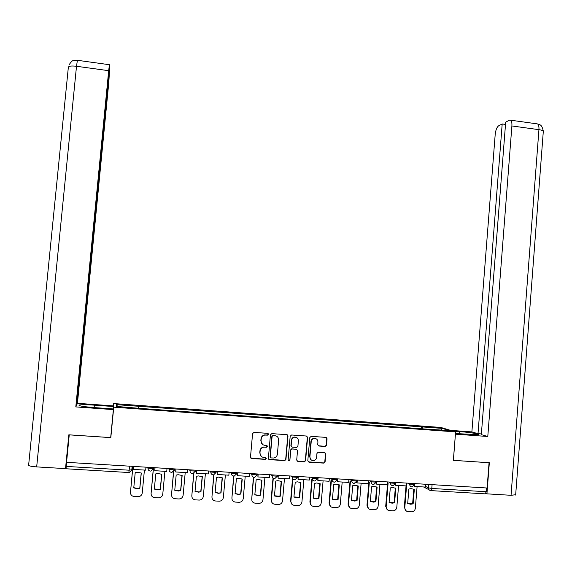 <?xml version="1.0" encoding="UTF-8"?>
<svg xmlns="http://www.w3.org/2000/svg" width="572" height="572" viewBox="0 0 572 572"><rect width="100%" height="100%" fill="white"/><g stroke="black" fill="none" stroke-linecap="round" stroke-linejoin="round"><path stroke-width="0.86" d="M268.404 434.305L267.589 433.333L253.982 432.396L252.581 433.612L250.493 457.114L251.659 458.501L265.286 459.38L266.266 458.522L265.451 457.55L263.692 457.443C261.225 457.028 259.988 455.548 259.96 453.003L260.131 451.043C260.467 448.92 261.669 447.633 263.742 447.175L266.545 447.254L267.331 446.41L266.516 445.438L264.764 445.316C262.305 444.902 261.061 443.422 261.032 440.876L261.211 438.924C261.526 436.858 262.684 435.578 264.686 435.085L267.639 435.142L268.404 434.305M262.498 444.423L260.832 440.719L261.004 438.774C261.325 436.708 262.484 435.435 264.478 434.942L267.431 434.999L268.189 434.162L267.903 433.419M250.801 458.079L265.079 459.202L266.052 458.344L265.837 457.671M261.261 456.406L259.76 452.831L259.931 450.879C260.267 448.755 261.468 447.468 263.535 447.018L266.337 447.089L267.124 446.246L266.874 445.538M325.161 446.446L326.519 445.245L327.07 438.753L325.933 437.38L311.168 436.357L309.802 437.559L307.8 460.803L308.944 462.176L323.924 463.12L325.089 461.911L325.761 454.061L324.624 452.688L318.082 452.28L316.945 453.474L316.609 457.378C316.323 459.209 315.286 460.281 313.506 460.603C311.189 460.539 309.988 459.316 309.902 456.942L311.218 441.648C311.49 439.897 312.469 438.831 314.157 438.452C316.552 438.431 317.81 439.646 317.925 442.106L317.703 444.644L318.847 446.017L325.161 446.446L326.226 445.087L326.784 438.602L326.247 437.444M455.605 431.889L453.353 460.353L489.06 462.727L487.101 488.009L66.552 462.319L69.241 434.863L110.818 437.623L113.742 407.178L455.605 431.889L440.833 427.441L113.642 403.56L113.127 408.937M287.981 436.05L286.829 434.67L271.829 433.633L270.442 434.842L268.375 458.265L269.541 459.652L284.777 460.61L285.943 459.395L287.981 436.05L287.258 434.777M291.577 434.999L306.456 436.028L307.6 437.408L305.598 460.66L304.426 461.869L297.855 461.468L296.704 460.088L297.526 450.636L296.375 449.256L291.892 448.984L290.762 450.185L289.904 460.045L289.089 460.889L288.131 459.931L290.197 436.207L291.577 434.999M486.6 487.98L486.307 491.741L485.142 493.851L430.981 490.612M129.565 466.166L128.872 472.529L66.059 468.768L66.195 466.409L129.179 470.205L131.832 469.712M66.595 462.319L66.195 466.409M422.83 428.864L422.408 426.934L442.142 428.371L449.327 430.544L430.165 429.393L139.332 408.337L116.438 406.42L116.33 404.647L138.617 406.27L138.51 408.022M422.408 426.934L138.617 406.27M113.742 407.178L113.642 403.56M110.818 437.623L110.832 436.021M421.314 428.757L421.485 426.641M116.33 404.647L117.832 406.52M441.091 429.951L442.142 428.371M268.726 459.273L284.541 460.431L285.707 459.216L287.745 435.907M273.073 435.542L272.1 436.393L270.291 456.949L271.099 457.915L273.681 458.015C275.811 457.607 277.048 456.313 277.399 454.139L278.628 440.104C278.6 437.573 277.37 436.093 274.917 435.671L272.644 435.414L272.1 436.393M270.513 457.629L270.077 456.771L271.886 436.25M276.705 436.236L274.917 435.671M272.851 435.399L274.696 435.528M297.104 461.139L304.168 461.69L305.334 460.481L307.343 437.258L306.828 436.114M296.832 449.377L291.648 448.82L290.519 450.021L289.904 460.045M288.367 460.624L289.661 459.867M298.377 440.833C298.255 438.352 296.982 437.13 294.544 437.18C292.864 437.566 291.884 438.631 291.62 440.376L291.148 445.781L292.299 447.161L296.782 447.433L297.905 446.231L298.377 440.833M296.618 437.523L294.301 437.029C292.621 437.416 291.641 438.481 291.377 440.218L291.62 440.376M291.591 446.875L290.905 445.624L291.377 440.218M318.196 445.774L324.875 446.289M316.051 438.738L313.885 438.309C312.198 438.681 311.218 439.746 310.946 441.491L311.218 441.648M311.254 459.995L309.631 456.771L310.946 441.491M308.215 461.869L323.638 462.941L324.803 461.733L325.475 453.889L325.003 452.774M132.876 466.366L130.48 492.306L132.94 466.373M139.847 488.281L137.58 488.695L133.762 487.93L135.206 472.644L136.944 472.272L141.284 473.008L139.847 488.281L137.53 488.416L133.784 487.68M139.797 488.002L141.213 472.972M145.974 467.167L145.696 470.148L133.612 469.419L133.898 466.43M133.834 466.43L133.612 469.419M130.48 492.306C130.495 494.723 131.696 496.11 134.084 496.489L138.195 496.703C140.49 496.467 141.842 495.223 142.256 492.971L144.416 470.07M94.13 407.571L94.366 405.14C86.522 404.611 81.446 404.568 79.129 405.019C78.142 405.805 83.033 406.656 93.822 407.55L113.349 408.959L113.363 409.609L75.804 406.906L108.687 70.685L76.505 66.273L36.679 466.895L65.515 468.618L68.833 434.813L110.682 437.587L113.363 409.609M94.366 405.14L113.299 406.513L113.285 405.906L77.442 403.31L76.812 404.69L109.524 70.07L108.823 82.282L77.442 403.31M36.679 466.895C31.396 466.502 28.714 465.923 28.629 465.165L68.34 67.339C68.626 66.059 71.35 65.701 76.505 66.273L77.399 60.289L109.409 64.715L109.509 67.575L76.469 405.441L75.804 406.906M113.063 408.937L113.299 406.513M66.18 466.609L65.515 468.618M109.409 64.715L108.687 70.685M455.469 433.569L478.657 434.684C480.837 434.119 469.276 432.253 459.709 431.595L453.003 431.109M515.679 494.737L511.053 495.295L486.929 493.851L489.339 462.727L453.403 460.338L455.426 434.162M455.476 434.177L487.787 436.493L481.331 434.634L505.684 122.136L509.409 120.191L510.617 120.191L536.586 123.781M481.388 433.926L478.006 433.683L471.879 431.917L495.202 134.391C495.702 130.03 496.839 127.177 498.605 125.84L502.195 123.96L478.006 433.683M450.55 430.366L471.879 431.917M487.787 436.493L511.89 125.962C512.069 122.909 511.647 120.985 510.617 120.191M486.929 493.851L485.893 493.393M505.505 124.417L502.195 123.96M153.282 469.069L151.094 493.464L153.51 467.631M160.382 489.446L158.065 489.861L154.34 489.103L155.77 473.873L157.593 473.494L161.797 474.238L160.382 489.446L157.986 489.582L154.361 488.867M160.296 489.167L161.69 474.188M167.017 468.454L166.745 471.421L154.755 470.699L155.033 467.724M154.933 467.717L154.755 470.699M151.094 493.464C151.108 495.867 152.295 497.254 154.669 497.626L158.73 497.84C161.011 497.611 162.362 496.374 162.777 494.115L164.9 471.307M173.53 471.707L171.536 494.608L173.673 471.564M180.752 490.604L178.407 491.026L174.76 490.268L176.162 475.096L178.056 474.71L182.146 475.454L180.752 490.604L178.285 490.74L174.782 490.047M180.63 490.326L182.01 475.389M187.888 469.726L187.616 472.687L175.726 471.964L176.004 469.004M175.861 468.997L175.726 471.964M171.536 494.608C171.557 497.004 172.737 498.384 175.089 498.748L179.1 498.97C181.374 498.748 182.718 497.511 183.126 495.259L185.221 472.536M193.701 473.444L191.82 495.745L193.872 473.366M200.958 491.756L198.584 492.177L195.016 491.419L196.396 476.304L198.355 475.918L202.338 476.662L200.958 491.756L198.434 491.891L195.031 491.212M200.801 491.477L202.166 476.583M208.587 470.992L208.322 473.938L196.532 473.223L196.797 470.277M196.625 470.263L196.532 473.223M191.82 495.745C191.842 498.133 193.014 499.506 195.345 499.871L199.313 500.085C201.573 499.878 202.91 498.641 203.325 496.389L205.384 473.759M213.742 474.874L211.947 496.875L213.942 474.846M221.007 492.9L218.618 493.314L215.108 492.563L216.473 477.513L218.475 477.119L222.365 477.863L221.007 492.9L218.433 493.028L215.129 492.37M220.821 492.614L222.158 477.77M229.122 472.25L228.857 475.182L217.16 474.474L217.424 471.535M217.217 471.521L217.16 474.474M211.947 496.875C211.962 499.249 213.134 500.614 215.444 500.979L219.362 501.194C221.614 500.993 222.944 499.764 223.359 497.511L225.389 474.967M233.662 475.947L231.91 497.99L233.905 475.797M240.898 494.029L238.495 494.444L235.049 493.7L236.393 478.7L238.438 478.306L242.235 479.05L240.898 494.029L238.274 494.165L235.063 493.522M240.676 493.75L241.999 478.943M249.492 473.494L249.228 476.412L237.63 475.711L237.888 472.787M237.645 472.772L237.63 475.711M231.91 497.99C231.932 500.357 233.09 501.723 235.385 502.087L239.268 502.295C241.506 502.094 242.828 500.872 243.229 498.627L245.238 476.169M253.403 477.17L251.723 499.106L253.661 477.262M260.639 495.152L258.215 495.574L254.833 494.823L256.156 479.887L258.237 479.493L261.955 480.237L260.639 495.152L257.965 495.288L254.847 494.658M260.382 494.873L261.69 480.108M269.698 474.724L269.441 477.634L257.929 476.941L258.187 474.024M257.908 474.009L257.929 476.941M268.282 433.769L268.247 434.198M267.217 445.867L267.174 446.289M251.723 499.106C251.744 501.458 252.895 502.817 255.169 503.181L259.009 503.389C261.24 503.196 262.548 501.973 262.956 499.735L264.929 477.363M273.03 477.992L271.107 499.914L272.208 502.952M280.223 496.267L277.792 496.682L274.46 495.938L275.768 481.059L277.87 480.666L281.517 481.409L280.223 496.267L274.474 495.788M279.93 495.981L281.217 481.267M289.739 475.954L289.489 478.85L278.071 478.156L278.321 475.253M278.013 475.232L278.071 478.156M284.47 478.542L282.525 500.829C282.125 503.067 280.816 504.282 278.6 504.468L274.803 504.261C272.544 503.903 271.4 502.552 271.378 500.207L273.309 478.199M292.535 478.428L290.576 501L291.827 504.175M299.649 497.375L297.218 497.79L293.937 497.047L295.223 482.225L297.354 481.831L300.929 482.568L299.649 497.375L293.951 496.911M299.335 497.089L300.6 482.418M309.624 477.17L309.373 480.051L298.048 479.365L298.298 476.476M297.955 476.455L298.048 479.365M303.854 479.715L301.937 501.916C301.544 504.154 300.243 505.362 298.041 505.541L294.28 505.341C292.035 504.983 290.905 503.632 290.876 501.301L292.828 478.878M311.883 478.993L309.895 502.087L311.29 505.369M318.933 498.469L316.495 498.884L313.263 498.148L314.528 483.383L316.681 482.982L320.191 483.726L318.933 498.469L313.27 498.026M318.583 498.183L319.834 483.562M329.35 478.371L329.107 481.245L317.868 480.566L318.118 477.684M317.739 477.663L317.868 480.566M323.094 480.88L321.207 502.995C320.813 505.226 319.519 506.427 317.331 506.613L313.606 506.406C311.382 506.056 310.26 504.711 310.231 502.38L312.219 479.25M331.045 479.922L329.064 503.16L330.587 506.527M338.066 499.563L335.628 499.971L332.439 499.242L333.69 484.534L335.85 484.134L339.31 484.87L338.066 499.563L332.446 499.127M337.687 499.277L338.917 484.691M348.92 479.565L348.684 482.432L337.53 481.753L337.773 478.886M337.366 478.864L337.144 481.488L337.53 481.753M342.185 482.039L340.326 504.068C339.932 506.291 338.653 507.493 336.479 507.671L332.79 507.464C330.58 507.114 329.458 505.777 329.436 503.46L331.417 480.18M350.057 480.888L348.091 504.232L349.728 507.664M357.05 500.643L354.619 501.051L351.473 500.328L352.702 485.671L354.876 485.271L358.279 486.007L357.05 500.643L351.48 500.221M356.642 500.357L357.857 485.814M368.339 480.752L368.103 483.605L357.042 482.932L357.285 480.08M356.756 481.059L356.621 482.668L357.042 482.932M361.132 483.183L359.295 505.133C358.909 507.35 357.636 508.544 355.477 508.715L351.816 508.522C349.628 508.165 348.52 506.835 348.491 504.525L350.457 481.138M368.919 481.867L366.974 505.291L368.711 508.787M375.897 501.716L373.466 502.123L370.356 501.401L371.564 486.801L373.752 486.4L377.105 487.129L375.897 501.716L370.363 501.308M375.454 501.422L376.655 486.929M387.609 481.931L387.373 484.77L376.397 484.105L376.633 481.259M376.011 483.025L376.397 484.105M379.93 484.32L378.121 506.184C377.742 508.401 376.476 509.588 374.331 509.759L370.706 509.566C368.532 509.216 367.431 507.886 367.403 505.584L369.348 482.124M387.637 482.861L385.707 506.342L387.537 509.881M394.594 502.781L392.163 503.188L389.096 502.466L390.29 487.923L392.485 487.523L395.781 488.252L394.594 502.781L389.103 502.388M394.122 502.488L395.309 488.038M406.721 483.097L406.492 485.928L395.602 485.271L395.838 482.432M395.159 484.555L395.602 485.271M398.591 485.449L396.811 507.235C396.425 509.438 395.173 510.624 393.036 510.796L389.446 510.596C387.287 510.253 386.193 508.93 386.164 506.635L388.102 483.118M406.048 485.9L404.304 507.385L406.22 510.96M413.148 503.839L410.725 504.247L407.693 503.524L408.873 489.031L411.068 488.638L414.321 489.36L413.148 503.839L407.7 503.453M412.648 503.546L413.821 489.139M425.69 484.255L425.468 487.079L414.657 486.422L414.886 483.597M414.164 485.957L414.657 486.422M417.102 486.572L415.351 508.272C414.972 510.474 413.728 511.654 411.611 511.818L408.05 511.625C405.906 511.282 404.819 509.967 404.79 507.679L406.706 484.127M425.518 486.379L428.507 487.887L431.774 488.452L486.307 491.741M428.786 484.448L428.507 487.887C428.528 489.446 429.272 490.354 430.73 490.597L431.774 488.452L432.082 484.648M429.086 489.761L423.595 486.965M132.218 466.33L131.867 469.977M407.772 483.161L409.681 484.162L414.664 484.52M409.752 483.283L409.681 484.162C409.702 485.728 410.446 486.636 411.919 486.879M388.703 481.996L390.497 482.99L395.502 483.34M390.569 482.11L390.497 482.99C390.512 484.57 391.269 485.478 392.749 485.728M369.483 480.823L371.156 481.817L376.19 482.16M371.235 480.93L371.156 481.817C371.178 483.397 371.936 484.312 373.43 484.555M350.114 479.636L351.673 480.63L356.728 480.966M351.744 479.736L351.673 480.63C351.687 482.217 352.452 483.133 353.961 483.383M330.595 478.449L332.025 479.429L337.108 479.758M332.103 478.542L332.025 479.429C332.046 481.023 332.811 481.946 334.334 482.196M310.918 477.248L312.226 478.228L317.331 478.549M312.305 477.327L312.226 478.228C312.24 479.822 313.02 480.752 314.55 481.002M291.084 476.033L292.271 477.012L297.404 477.327M292.342 476.111L292.271 477.012C292.285 478.614 293.064 479.543 294.609 479.801M271.092 474.81L272.15 475.782L277.306 476.24L277.391 475.196M272.229 474.882L272.15 475.782C272.165 477.398 272.951 478.328 274.503 478.585M250.936 473.58L251.866 474.546L257.064 474.846M251.945 473.645L251.866 474.546C251.88 476.169 252.674 477.105 254.24 477.363M230.623 472.343L231.417 473.301L236.651 473.595M231.503 472.393L231.417 473.301C231.431 474.932 232.232 475.868 233.812 476.126M216.187 471.457L216.073 472.322M210.146 471.092L210.803 472.05L216.109 472.372M210.889 471.135L210.803 472.05C210.818 473.68 211.626 474.624 213.213 474.882M195.452 470.191L195.331 471.042M189.504 469.827L190.026 470.785L195.367 471.106M190.111 469.862L190.026 470.785C190.04 472.422 190.848 473.373 192.449 473.63M174.546 468.911L174.417 469.734M168.69 468.554L169.076 469.505L174.46 469.834M169.162 468.582L169.076 469.505C169.083 471.149 169.898 472.107 171.521 472.365M153.468 467.624L153.339 468.404M147.705 467.274L147.948 468.218L153.382 468.547M148.034 467.295L147.948 468.218C147.962 469.869 148.777 470.827 150.415 471.092M153.375 468.59L152.981 469.748M174.453 469.891L174.145 470.892M195.359 471.185L195.123 472.014M236.665 473.73L236.565 474.195M132.153 466.323L131.796 470.062L129.386 472.515L131.867 469.998M69.04 64.822C73.33 58.723 72.587 61.654 74.288 60.36L77.556 60.31M511.053 495.295L538.938 129.665L511.89 125.962M459.531 433.862L459.709 431.595M543.278 131.732L543.321 131.16C542.857 130.523 541.391 130.023 538.938 129.665C539.11 126.634 538.645 124.717 537.537 123.91C539.31 125.254 541.555 123.166 543.321 131.16L515.651 495.066M329.436 503.46L329.064 503.16M348.491 504.525L348.091 504.232M367.403 505.584L366.974 505.291M386.164 506.635L385.707 506.342M404.79 507.679L404.304 507.385M153.41 467.624L153.317 468.647L150.908 471.078M174.496 468.911L174.403 469.941L171.972 472.358M195.41 470.191L195.317 471.221L192.871 473.623M216.152 471.457L216.059 472.486L213.606 474.882M236.729 472.715L236.636 473.745L234.177 476.126M257.143 473.959L257.05 474.996L254.583 477.363M297.483 476.426L297.39 477.463L294.909 479.801M317.41 477.641L317.324 478.685L314.836 481.002M337.187 478.85L337.094 479.894L334.606 482.196M356.799 480.051L356.713 481.095L354.218 483.383M376.269 481.238L376.176 482.289L373.673 484.563M395.581 482.418L395.495 483.469L392.985 485.728M414.743 483.59L414.657 484.641L412.14 486.886M274.825 478.585L277.306 476.24M79.079 405.534L79.129 405.019M335.628 499.971L335.256 499.685M354.619 501.051L354.211 500.765M373.466 502.123L373.023 501.837M392.163 503.188L391.698 502.895M410.725 504.247L410.231 503.953"/></g></svg>
